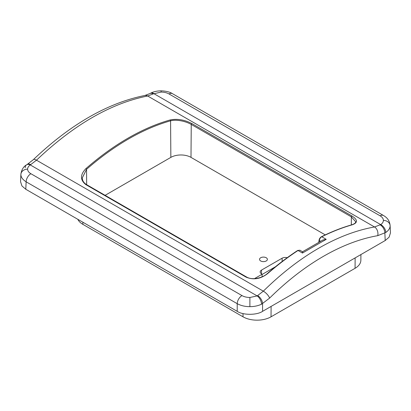 <?xml version="1.0" encoding="UTF-8"?>
<svg xmlns="http://www.w3.org/2000/svg" width="411" height="411" viewBox="0 0 411 411"><rect width="100%" height="100%" fill="white"/><g stroke="black" fill="none" stroke-linecap="round" stroke-linejoin="round"><path stroke-width="0.62" d="M269.637 298.073A6.725 2.445 -134.6 0 0 263.338 291.168C281.371 273.428 299.825 259.115 318.695 248.223C337.565 237.322 356.173 230.237 374.519 226.975L380.709 224.606A6.725 4.177 55.9 0 1 385.821 232.462L377.73 235.662C360.057 238.77 341.962 245.66 323.447 256.32C304.936 267.032 287.001 280.949 269.637 298.073L261.54 304.217C257.995 305.846 254.111 306.657 249.893 306.647C245.208 306.663 240.98 305.671 237.214 303.678A6.725 3.884 -60 0 1 241.971 295.581C244.18 296.819 246.821 297.451 249.893 297.477L257.173 295.925L263.338 291.168L36.481 160.187L30.291 164.939C28.534 166.157 27.64 167.56 27.609 169.142C27.655 170.919 28.749 172.44 30.892 173.719L241.971 295.581M377.73 235.662A6.725 4.901 -99.9 0 0 374.519 226.975L147.662 95.999C110.913 103.289 73.857 124.687 36.481 160.187A6.725 2.379 -133.8 0 0 33.363 159.638C70.425 124.363 107.595 102.976 144.872 95.475L144.872 95.475A6.725 4.968 -100.6 0 1 147.662 95.999L153.308 93.883A6.725 3.987 -118.7 0 0 149.948 93.549L144.872 95.475M302.465 253.048L298.032 250.484C287.844 257.173 277.744 264.859 267.731 273.531C260.692 278.997 253.474 280.204 246.086 277.148L85.956 184.693C80.027 180.08 80.027 174.711 85.956 168.582C99.827 156.488 113.852 146.342 128.042 138.153C142.232 129.958 156.293 123.886 170.221 119.935C177.264 118.553 184.477 119.755 191.865 123.547L352.001 216.001C357.93 219.885 357.924 222.849 351.996 224.879C342.029 227.74 331.96 231.701 321.782 236.772L326.221 239.33L302.465 253.048C302.481 251.558 302.532 251.378 302.624 252.503M325.255 234.892L190.997 157.377L191.243 124.425C185.567 121.163 176.345 119.252 170.58 120.803C156.761 124.713 142.74 130.77 128.52 138.975C114.294 147.195 100.305 157.31 86.546 169.317A0.673 0.283 -131.1 0 0 85.956 168.582M266.236 257.759A3.925 2.266 0 0 0 261.925 257.276A3.925 2.266 0 0 0 259.536 259.403A3.925 2.266 0 0 0 260.687 260.959A3.925 2.266 0 0 0 264.931 261.458A3.925 2.266 0 0 0 267.386 259.403A3.925 2.266 0 0 0 266.236 257.759M30.892 173.719A6.725 3.884 -60 0 0 26.134 181.811L25.795 189.276L237.214 311.338L237.214 303.678L26.134 181.811C22.615 179.597 20.863 177.136 20.884 174.434L20.889 174.161C21.562 169.738 23.437 166.635 26.525 164.857L26.525 164.857A6.725 4.177 55.9 0 1 30.291 164.939L257.173 295.925A6.725 3.565 -116.2 0 1 261.54 304.217M25.179 167.755A6.725 4.177 55.9 0 1 26.525 164.857L27.403 164.297A6.725 3.776 58.8 0 1 30.768 164.631M257.692 295.648A6.725 3.781 -121.3 0 1 262.572 303.667L262.572 311.338L385.205 240.538L389.068 237.209L390.45 232.95L390.116 225.69C390.131 228.126 388.698 230.386 385.821 232.462M77.797 219.299A19.8 11.431 0 0 0 82.894 224.365L243.029 316.819A19.8 11.431 0 0 0 271.029 316.819L355.058 268.306A19.8 11.431 0 0 0 360.858 260.291L360.92 254.558M355.664 221.719L351.379 216.874L191.243 124.425A0.673 0.39 -60 0 1 191.865 123.547M86.664 184.683L86.546 169.317L82.292 177.871M190.997 157.377A14.241 8.22 0 0 0 170.853 157.377L105.113 195.333M287.207 257.712A4.485 2.589 0 0 0 282.09 258.216L261.478 270.114A4.485 2.589 0 0 0 260.168 271.995A4.485 2.589 0 0 0 260.995 273.443L262.028 274.286L255.534 278.031A6.278 3.627 0 0 0 254.702 278.627M262.572 311.338C256.865 315.288 242.922 315.288 237.214 311.338M25.795 189.276L21.932 185.952L20.55 181.688L20.889 174.161M390.116 225.69A6.725 5.492 180 0 0 383.391 220.404C383.345 218.626 382.251 217.106 380.108 215.826L169.029 93.965A6.725 3.884 -60 0 1 172.394 93.631C169.851 91.966 166.085 91.037 161.107 90.831L161.107 92.069L153.308 93.883M380.232 224.899A6.725 3.982 61.3 0 1 384.866 233.063L385.205 240.538M383.391 220.404C383.36 221.986 382.466 223.389 380.709 224.606L153.827 93.616A6.725 3.565 -116.2 0 0 150.852 93.076L149.948 93.549M275.452 266.744L262.038 274.491M262.131 276.783L262.028 274.286M326.221 239.33L322.912 239.988L302.537 251.753M318.777 242.171L319.064 240.199C319.378 238.637 320.174 237.481 321.453 236.736C331.682 231.645 341.762 227.679 351.693 224.832A0.673 0.473 74 0 1 351.996 224.879M170.853 157.377L170.58 120.803A0.673 0.473 -105.8 0 0 170.221 119.935M246.086 277.148A0.673 0.39 120 0 1 246.569 277.004L246.569 277.004C252.359 280.461 262.403 278.108 267.407 273.49A0.673 0.283 49.1 0 1 267.731 273.531M20.884 174.434A6.725 5.492 0 0 1 27.609 169.142M169.029 93.965C166.82 92.727 164.179 92.095 161.107 92.069M172.394 93.631L383.473 215.492A6.725 3.884 -60 0 0 380.108 215.826M249.893 306.647L249.893 297.477M355.058 268.306L355.14 257.897M351.318 224.945L351.379 216.874A0.673 0.39 -60 0 1 352.001 216.001M271.029 316.819L271.106 306.411M243.029 316.819L243.004 313.578M82.894 224.365L82.878 222.233M255.544 278.555L255.534 278.031M261.566 273.906L261.478 270.114M282.162 261.468L282.09 258.216M320.554 241.221L319.265 240.471L319.034 242.033M321.453 236.736A0.673 0.416 63.5 0 1 321.782 236.772C320.631 237.306 319.789 238.539 319.265 240.471A0.673 0.319 8.4 0 1 319.064 240.199M299.871 250.212L298.032 250.484A0.673 0.36 56.7 0 0 297.692 250.453L299.871 250.212L302.532 251.748M246.569 277.004L86.438 184.549A0.673 0.39 120 0 0 85.956 184.693M82.292 177.824L82.292 177.819C82.277 180.537 83.659 182.782 86.438 184.549M390.111 225.423C389.381 219.428 386.15 217.136 383.473 215.492M161.107 90.831C157.053 90.908 153.632 91.658 150.852 93.076M27.403 164.297L33.363 159.638M351.693 224.832C354.482 223.897 355.808 222.86 355.664 221.724M267.407 273.49C277.363 264.854 287.459 257.178 297.692 250.453"/></g></svg>
